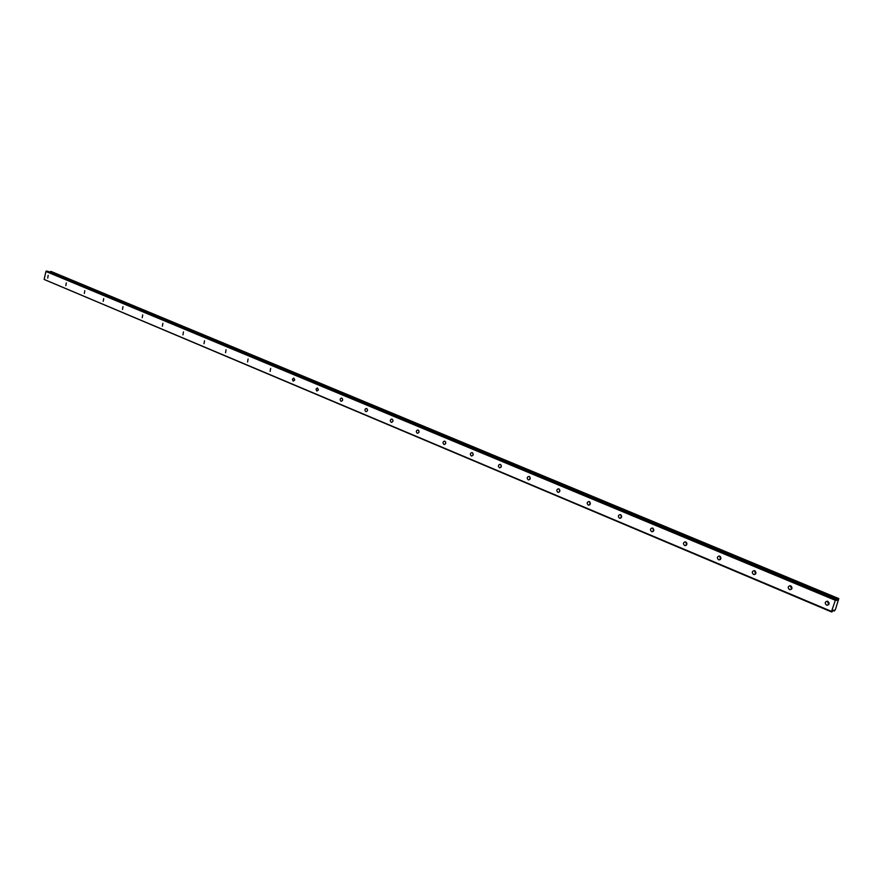 <?xml version="1.0" encoding="UTF-8"?>
<svg xmlns="http://www.w3.org/2000/svg" width="883" height="883" viewBox="0 0 883 883"><rect width="100%" height="100%" fill="white"/><g stroke="black" fill="none" stroke-linecap="round" stroke-linejoin="round"><path stroke-width="1.32" d="M827.415 601.257L828.707 604.59M826.521 605.065L827.172 605.219C829.49 604.447 829.7 603.155 827.79 601.367L827.139 601.213C824.821 601.985 824.612 603.277 826.521 605.065M47.726 278.057L48.179 275.341L47.726 278.057M65.839 285.662L66.291 282.924L65.839 285.662M84.327 293.421L84.79 290.662L84.327 293.421M103.212 301.346L103.686 298.564L103.212 301.346M122.505 309.447L122.98 306.633L122.505 309.447M142.218 317.725L142.704 314.878L142.218 317.725M162.362 326.191L162.858 323.31L162.362 326.191M182.947 334.834L183.454 331.92L182.947 334.834M204.006 343.675L204.525 340.739L204.006 343.675M225.54 352.714L226.059 349.745L225.54 352.714M247.571 361.964L248.101 358.962L247.571 361.964M270.121 371.434L270.651 368.399L270.121 371.434M293.189 381.125L294.79 379.955L293.741 378.056L292.383 379.282L293.189 381.125M316.82 391.048L318.454 389.867L317.372 387.935L315.993 389.182L316.82 391.048M341.015 401.202L341.279 401.279C342.924 400.639 343.112 399.591 341.831 398.134L341.578 398.067C339.933 398.708 339.745 399.756 341.015 401.202M365.805 411.61L366.081 411.688C367.758 411.036 367.946 409.977 366.644 408.509L366.368 408.432C364.69 409.083 364.502 410.142 365.805 411.61M391.202 422.273L391.489 422.361C393.211 421.699 393.399 420.628 392.063 419.138L391.776 419.061C390.054 419.712 389.867 420.783 391.202 422.273M417.24 433.211L417.538 433.288C419.293 432.637 419.491 431.544 418.123 430.043L417.814 429.955C416.07 430.617 415.871 431.699 417.24 433.211M443.928 444.414L444.259 444.502C446.047 443.84 446.235 442.736 444.833 441.213L444.513 441.125C442.725 441.787 442.538 442.891 443.928 444.414M471.312 455.915L471.654 456.003C473.476 455.33 473.674 454.226 472.239 452.67L471.908 452.582C470.076 453.255 469.877 454.359 471.312 455.915M499.403 467.714L499.767 467.802C501.632 467.129 501.831 466.003 500.363 464.436L499.999 464.337C498.133 465.01 497.935 466.136 499.403 467.714M528.233 479.811L528.619 479.922C530.528 479.226 530.727 478.089 529.215 476.5L528.84 476.401C526.93 477.085 526.732 478.222 528.233 479.811M557.835 492.25L558.244 492.35C560.186 491.654 560.396 490.506 558.851 488.895L558.453 488.785C556.5 489.48 556.29 490.628 557.835 492.25M588.244 505.01L588.663 505.12C590.661 504.425 590.859 503.255 589.281 501.621L588.862 501.511C586.864 502.206 586.654 503.376 588.244 505.01M619.48 518.133L619.932 518.244C621.963 517.537 622.173 516.356 620.55 514.701L620.098 514.579C618.056 515.286 617.857 516.478 619.48 518.133M651.588 531.61L652.062 531.732C654.148 531.014 654.358 529.811 652.68 528.133L652.206 528.012C650.131 528.729 649.921 529.932 651.588 531.61M684.601 545.473L685.109 545.606C687.239 544.866 687.438 543.652 685.727 541.952L685.23 541.831C683.1 542.559 682.89 543.773 684.601 545.473M718.552 559.734L719.093 559.866C721.268 559.127 721.477 557.89 719.722 556.169L719.181 556.036C717.007 556.776 716.797 558.012 718.552 559.734M754.623 570.771L755.539 573.95M753.497 574.403L754.071 574.546C756.301 573.795 756.499 572.548 754.7 570.804L754.126 570.661C751.897 571.411 751.698 572.659 753.497 574.403M790.484 585.782L791.576 589.049M789.468 589.513L790.086 589.656C792.36 588.895 792.559 587.625 790.704 585.859L790.097 585.716C787.824 586.478 787.614 587.736 789.468 589.513M51.17 271.5L838.817 598.619L50.618 271.456L838.817 598.619L835.384 609.623L834.236 611.014L833.861 610.065M836.455 599.48L837.603 599.954L838.475 598.729M45.938 271.467L835.351 600.297L831.532 611.4L44.15 279.458L45.938 271.467L836.444 599.391L836.499 600.462L837.603 599.954M834.225 610.926L833.022 610.418L832.183 611.72L831.532 611.4M833.022 610.429L834.082 610.142M837.647 599.899L836.455 599.402M835.351 600.297L835.793 599.601M831.543 611.941L44.15 279.458M46.38 271.059L836.433 599.391L47.439 271.169M49.735 272.119L50.53 271.522L838.397 598.84M367.505 409.646L367.505 410.463M392.891 420.098L392.913 421.279M418.906 430.86L418.95 432.317M445.584 441.919L445.661 443.608M472.935 453.277L473.045 455.175M501.003 464.944L501.158 467.03M529.8 476.93L530.01 479.193M559.369 489.237L559.634 491.665M589.723 501.897L590.065 504.469M620.904 514.899L621.323 517.615M652.956 528.277L653.475 531.125M685.892 542.041L686.521 544.999M719.766 556.191L720.539 559.27M828.894 604.314L827.746 601.356M686.919 544.005L686.665 542.802M720.892 558.553L720.429 556.687M755.848 573.409L755.175 571.091M791.83 588.652L790.936 585.97M836.466 599.756L837.426 600.164M836.466 599.601L837.537 600.043M827.172 605.219L828.53 604.778M558.244 492.35L558.84 492.295M588.663 505.12L589.325 505.043M619.932 518.244L620.661 518.144M652.062 531.732L652.868 531.599M685.109 545.606L686.003 545.429M719.093 559.866L720.087 559.645M754.071 574.546L755.175 574.27M790.086 589.656L791.3 589.303"/></g></svg>
